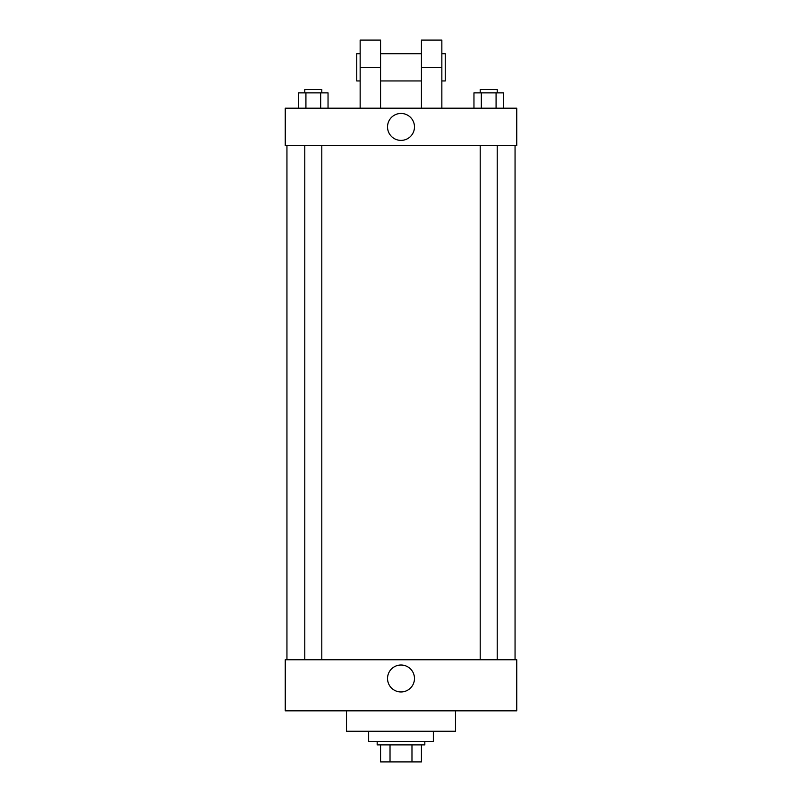 <?xml version="1.0" encoding="UTF-8"?>
<svg xmlns="http://www.w3.org/2000/svg" width="802" height="802" viewBox="0 0 802 802"><rect width="100%" height="100%" fill="white"/><g stroke="black" fill="none" stroke-linecap="round" stroke-linejoin="round"><path stroke-width="1.2" d="M411.977 744.878L411.977 761.9L380.569 761.9L380.569 744.878M411.977 761.9L421.431 761.9L421.431 744.878L421.431 761.9M424.829 741.469L424.829 744.878L377.171 744.878L377.171 741.469M390.023 744.878L390.023 761.9M368.659 731.254L368.659 741.469L433.341 741.469L433.341 731.254M346.524 710.833L346.524 731.254L455.476 731.254L455.476 710.833M516.759 710.833L285.241 710.833L285.241 659.755L516.759 659.755L516.759 710.833M387.536 678.482A13.464 13.464 0 0 1 407.737 666.823A13.464 13.464 0 0 1 407.737 690.151A13.464 13.464 0 0 1 387.536 678.482M516.759 145.643L285.241 145.643L285.241 108.19L516.759 108.19L516.759 145.643L285.241 145.643M503.445 108.19L503.445 92.872L473.962 92.872L473.962 108.19M496.077 92.872L496.077 108.19M481.33 92.872L481.33 108.19M480.197 92.872L480.197 89.473L497.22 89.473L497.22 92.872M328.038 108.19L328.038 92.872L298.555 92.872L298.555 108.19M320.67 92.872L320.67 108.19M305.923 92.872L305.923 108.19M304.78 92.872L304.78 89.473L321.803 89.473L321.803 92.872M387.536 126.916A13.464 13.464 0 0 1 407.737 115.257A13.464 13.464 0 0 1 407.737 138.586A13.464 13.464 0 0 1 387.536 126.916M421.431 108.19L421.431 67.338L441.852 67.338L441.852 40.1L421.431 40.1L421.431 67.338M421.431 53.714L380.569 53.714M360.148 108.19L360.148 67.338L380.569 67.338L380.569 108.19M380.569 67.338L380.569 40.1L360.148 40.1L360.148 67.338M441.852 108.19L441.852 67.338M441.852 80.952L445.26 80.952L445.26 53.714L441.852 53.714M360.148 53.714L356.74 53.714L356.74 80.952L360.148 80.952M286.946 145.643L286.946 659.755M515.054 145.643L515.054 659.755M497.22 659.755L497.22 145.643M480.197 659.755L480.197 145.643M304.78 145.643L304.78 659.755M321.803 145.643L321.803 659.755M421.431 80.952L380.569 80.952"/></g></svg>
